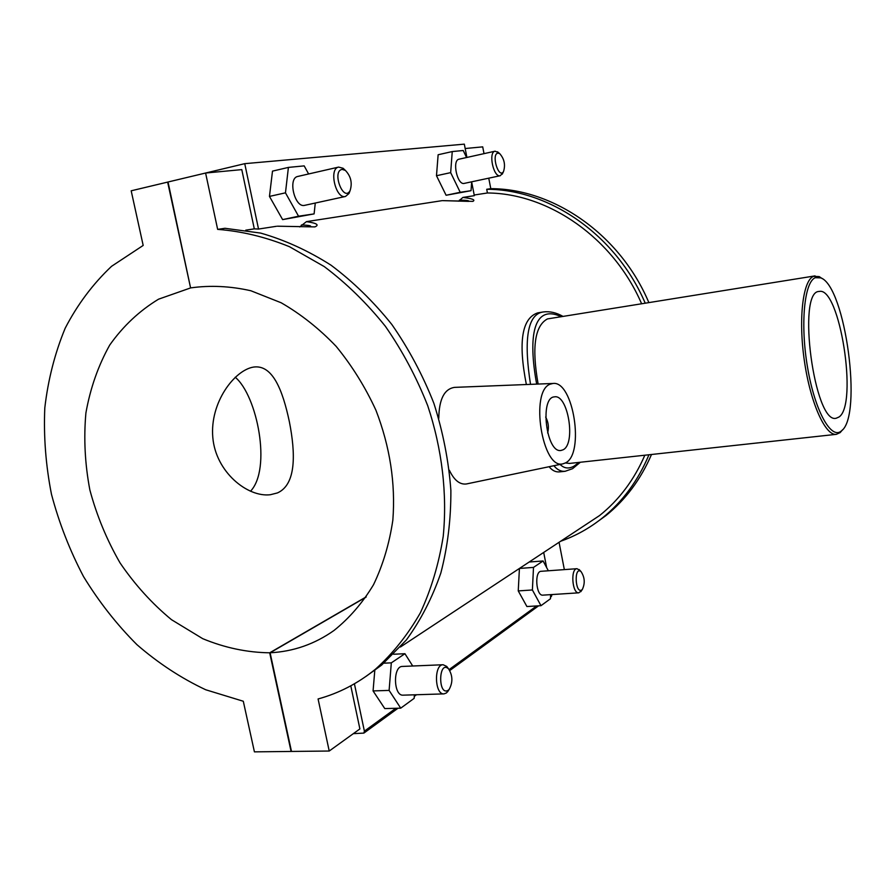 <?xml version="1.0" encoding="UTF-8"?>
<svg xmlns="http://www.w3.org/2000/svg" width="896" height="896" viewBox="0 0 896 896"><rect width="100%" height="100%" fill="white"/><g stroke="black" fill="none" stroke-linecap="round" stroke-linejoin="round"><path stroke-width="1.34" d="M250.499 491.243C271.734 468.978 257.298 395.741 235.222 377.227M277.458 492.923L270.346 494.726C247.498 497.56 215.734 471.957 212.811 437.517C209.675 402.461 234.629 370.059 253.501 367.08C272.608 364.291 282.688 390.197 289.352 421.646C295.613 453.454 296.352 484.512 277.458 492.923M815.304 277.693L820.904 277.894C845.443 286.776 862.792 415.811 841.467 430.864C831.376 440.216 815.091 411.488 807.677 368.155C800.117 324.923 804.182 281.982 815.304 277.693M822.326 278.701L819.202 276.584L813.467 276.36C802.816 280.549 798.246 319.2 804.406 361.088C810.443 403.021 825.384 436.072 836.349 434.336L840.179 432.578L842.632 429.699M538.126 384.059C531.653 347.491 534.755 325.786 547.445 318.92L815.046 275.89M836.349 434.336L569.587 463.422L565.398 462.952M839.026 416.998L836.203 418.23C814.509 424.894 796.477 290.774 819.157 291.458C839.698 286.082 858.256 404.466 839.026 416.998M562.755 316.266C556.158 312.581 549.696 311.147 543.379 311.942C525.717 314.171 524.35 345.083 530.522 384.35M553.885 465.718C557.267 469.84 561.03 471.688 565.174 471.274L572.555 468.698L580.328 462.258M579.04 462.392L574.078 466.122C568.837 469.056 564.166 468.485 560.078 464.43M536.682 384.115C527.822 336.123 533.568 303.957 560.896 316.557M565.152 471.285L559.597 471.867C555.699 472.27 552.205 470.546 549.114 466.715M526.355 384.518C518.034 342.048 521.853 318.158 537.79 312.85L543.368 311.942M593.925 524.272L606.021 515.525C625.621 499.699 640.786 479.349 651.504 454.496M648.816 302.49C620.245 234.774 553.851 188.619 490.784 188.675L486.718 189.28C549.819 189.246 616.302 235.323 645.176 303.072M648.95 454.776C638.187 480.525 622.731 501.536 602.582 517.81C589.725 528.102 575.736 535.92 560.627 541.251M641.57 303.654C613.211 238.011 548.8 193.323 487.424 192.976L486.718 189.28M578.659 529.346L599.592 515.536C619.091 499.957 634.166 479.853 644.829 455.224M559.059 542.282L564.346 569.61M131.186 190.803L143.181 245.437L111.552 266.314C92.915 283.909 77.459 304.539 65.184 328.216C54.858 353.203 48.059 379.781 44.8 407.949C43.557 436.598 45.786 465.394 51.486 494.334C59.08 522.95 69.765 550.368 83.53 576.576C98.907 601.731 116.715 624.434 136.965 644.694C158.368 663.242 181.283 678.261 205.699 689.752L243.298 701.254L254.419 751.856L291.088 751.453L269.696 652.803C247.094 652.501 224.773 647.797 202.731 638.68L171.506 619.696C152.062 603.624 134.915 584.707 120.075 562.946C106.837 539.986 96.768 515.67 89.869 489.989C84.941 464.005 83.619 438.334 85.904 412.978C90.294 388.282 98.235 365.635 109.726 345.05C123.122 326.099 139.406 310.811 158.57 299.174L190.59 287.93L167.642 182.101L131.186 190.803M350.784 685.821L359.89 728.93L329.224 751.027L318.08 698.958C338.912 693.269 358.053 683.346 375.491 669.178C392.862 653.52 407.814 634.76 420.325 612.886C431.189 589.478 438.816 563.976 443.218 536.402C447.373 494.032 442.12 449.098 427.75 405.787C416.584 377.418 402.472 350.93 385.403 326.334C366.901 303.24 346.506 283.315 324.229 266.571L289.419 246.68C265.429 236.947 241.506 231.179 217.65 229.376L224.974 228.29L260.635 233.083C284.693 239.938 308.146 250.645 331.016 265.182C353.181 281.792 373.453 301.56 391.832 324.486C408.8 348.902 422.822 375.189 433.888 403.357C443.061 432.141 448.717 461.16 450.878 490.426C450.99 519.344 447.642 546.885 440.832 573.048C432.186 598.013 420.683 620.346 406.314 640.024L381.662 665.067L366.027 676.368M245.75 230.171L254.296 228.861L241.786 169.613L205.598 173.029L168.034 182L190.59 287.93M217.65 229.376L205.598 173.029M474.208 195.014L487.424 192.976M471.654 181.922L474.331 195.664L462.862 197.445L458.662 201.174M442.725 200.637L472.909 201.365C475.698 199.875 472.349 198.565 462.862 197.445M441.918 200.682L306.454 221.637L299.734 226.912M277.861 226.206L314.877 226.901C319.57 224.907 316.758 223.149 306.454 221.637M276.472 226.285L258.53 229.051L254.296 228.861M563.002 463.814L565.477 462.907C584.875 454.093 573.395 380.486 553.022 383.466L550.39 384.104C529.581 390.555 542.248 470.198 563.002 463.814L466.413 483.963C459.816 484.814 454.138 480.245 449.355 470.232M438.782 418.331C439.062 399.213 444.326 388.898 454.563 387.374L553.022 383.466M466.906 157.45L464.318 144.144L244.742 163.666L258.53 229.051M203.907 173.432L244.742 163.666M288.411 167.406L272.496 171.125L269.461 196.414L282.621 219.61L314.104 213.898L298.547 216.205L285.466 192.83L288.411 167.406L304.192 165.883L308.605 173.97M452.245 151.57L438.133 154.75L436.486 175.728L446.096 195.261L471.05 190.691L460.208 192.293L450.666 172.637L452.245 151.57L463.232 150.506L466.57 157.528M459.402 200.099C466.346 200.245 469.459 200.659 468.765 201.331M484.019 153.653L482.709 146.866L465.17 148.523M301.459 224.952C309.109 225.254 312.032 225.87 310.218 226.811M282.621 219.61L298.547 216.205M269.461 196.414L285.466 192.83M315.28 203.034L314.104 213.898M446.096 195.261L460.208 192.293M436.486 175.728L450.666 172.637M471.666 181.81L471.05 190.691M395.853 708.288L364.392 731.147L363.877 733.096L353.349 733.645M551.253 596.602L551.936 594.854L550.581 595.84M543.693 552.429L546.638 567.594M364.392 731.147L354.413 683.794M374.853 669.704L373.072 690.928L384.776 708.579L400.725 708.165L414.154 698.354L414.411 694.803M519.422 568.456L518.246 590.912L526.915 606.536L540.982 605.685L550.458 598.763L550.637 594.642M366.016 597.162L270.099 652.781L291.491 751.442L329.224 751.027M373.072 690.928L389.11 690.402L400.725 708.165M383.925 663.174L391.317 662.85L389.11 690.402M518.246 590.912L532.392 589.971L540.982 605.685M519.434 568.445L533.501 567.403L532.392 589.971M545.664 417.054C548.408 422.106 549.069 427.414 547.646 432.981M562.979 449.837L561.053 450.453C546.336 453.622 539.37 397.342 554.411 396.872C568.086 393.837 576.195 444.147 562.979 449.837M298.379 176.344L297.853 176.434C287.47 178.035 294.739 208.32 304.741 205.33L345.498 196.459C335.776 199.405 328.541 168.616 338.632 167.093L343.123 168.28L345.184 170.218M495.085 151.189L459.066 159.186C451.797 160.171 457.296 185.539 464.274 183.389L500.27 175.717C493.517 177.834 488.051 152.107 495.085 151.189L498.624 152.712M502.88 172.872L500.27 175.717M350.011 190.87L349.003 193.491L345.498 196.459M498.008 153.126C490.93 153.81 498.613 179.413 503.507 171.584C505.59 164.875 504.325 158.894 499.722 153.63L498.008 153.126M342.216 169.4C331.408 170.755 343.403 202.787 350.101 190.613C352.486 183.008 350.918 176.277 345.397 170.419L342.216 169.4M393.613 654.237L404.936 653.71L391.317 662.85M412.72 666.008L404.936 653.71M448.202 668.394L446.757 666.445L443.117 664.742L402.405 666.434C392.739 666.064 393.456 696.181 403.122 695.162L443.99 693.885L446.421 692.966L448.862 689.853M529.166 562.016L543.099 560.963L533.501 567.403M548.341 570.774L543.099 560.963M580.014 570.494L577.002 568.691L541.15 571.301C534.24 571.166 536.021 596.187 542.853 595.146L578.794 592.827L581.515 590.632M577.002 568.691C570.326 568.546 572.197 593.869 578.794 592.827M581.885 589.848C575.131 594.574 573.81 565.667 581.045 571.603C584.774 577.304 585.211 583.229 582.366 589.389L581.885 589.848M448.325 690.155C437.853 697.021 438.368 659.266 448.594 668.909C452.749 675.55 452.95 682.349 449.21 689.315L448.325 690.155M443.117 664.742C433.731 664.35 434.594 694.915 443.99 693.885M269.696 652.803L366.229 596.848M488.757 178.17L490.784 188.675M190.982 287.851C210.414 285.163 230.373 286.126 250.869 290.752L281.142 302.758C300.877 314.126 319.222 328.664 336.157 346.371C351.938 365.646 365.198 386.926 375.928 410.234C390.006 446.79 395.64 483.403 392.851 520.083C389.402 543.514 382.962 565.051 373.531 584.696C362.566 602.896 349.384 618.162 333.984 630.493C314.642 644.146 293.339 651.582 270.099 652.781M536.682 605.942L449.142 669.558M820.904 277.894L819.202 276.584M841.467 430.864L840.179 432.578M602.582 517.81L606.021 515.525M375.491 669.178L381.662 665.067M599.592 515.536L400.434 647.002M442.467 200.637L468.619 201.365M277.424 226.206L310.206 226.822M551.454 596.445L550.525 597.128M538.586 605.83L449.781 670.51M416.528 694.736L414.299 696.36M398.003 708.232L363.877 733.096M297.853 176.434L338.632 167.093M499.722 153.63L497.504 151.771M503.507 171.584L502.242 174.182M345.397 170.419L343.123 168.28M350.101 190.613L349.003 193.491M581.045 571.603L579.118 569.52M582.366 589.389L580.776 591.718M448.594 668.909L446.757 666.445M449.21 689.315L447.518 691.914"/></g></svg>
